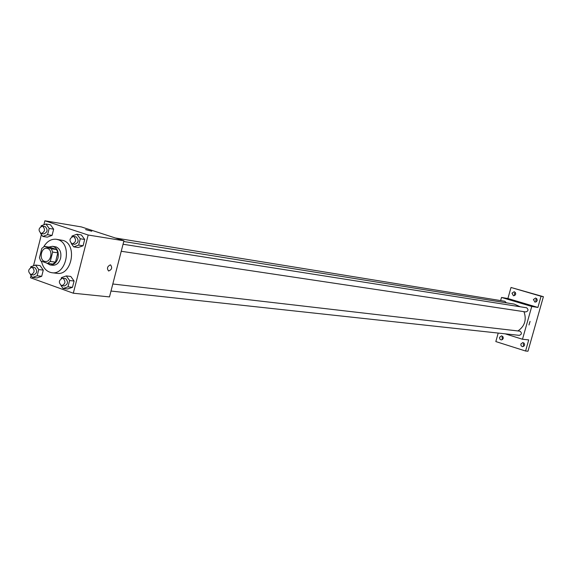 <?xml version="1.0" encoding="UTF-8"?>
<svg xmlns="http://www.w3.org/2000/svg" width="572" height="572" viewBox="0 0 572 572"><rect width="100%" height="100%" fill="white"/><g stroke="black" fill="none" stroke-linecap="round" stroke-linejoin="round"><path stroke-width="0.86" d="M47.655 248.527C53.375 250.121 50.994 262.562 45.181 261.454C38.782 260.939 40.655 247.147 46.961 248.355L47.655 248.527M41.82 248.37L39.461 257.693L40.734 260.975L47.662 263.399L50.272 261.461L52.653 252.095L51.366 248.806L44.416 246.425L41.82 248.37M50.272 261.461L55.47 262.14L57.843 252.817L52.653 252.095M51.366 248.806L56.556 249.542L49.621 247.175L44.416 246.425M56.556 249.542L57.843 252.817M55.47 262.14L52.867 264.064L47.662 263.399M46.454 262.977L50.05 264.929C53.847 265.029 56.506 262.705 58.015 257.951C58.995 251.644 57.186 247.762 52.581 246.31L48.87 247.068M52.581 246.31L56.12 246.918C60.081 248.856 61.576 252.652 60.589 258.294C59.08 263.034 56.428 265.358 52.638 265.258L50.05 264.929M43.758 246.754C47.04 241.277 51.23 238.789 56.328 239.275L57.958 239.675C72.623 243.651 66.674 275.418 51.787 272.708C46.446 271.721 43 267.896 41.463 261.225M56.328 239.275L63.077 240.447C77.706 244.416 71.779 276.026 56.928 273.323L51.787 272.708M60.932 285.449L63.106 288.51L67.589 288.982L72.472 287.316L74.081 281.038L70.785 276.455L66.316 275.926L61.426 277.62L61.218 278.45M30.337 274.474L32.425 277.449L36.965 277.963L41.706 276.297L43.279 270.113L40.09 265.623L35.564 265.058L30.817 266.752L30.645 267.453M31.06 275.497L30.488 277.756L73.302 293.207L88.167 235.02L44.888 220.785L43.88 224.775M41.413 234.527L33.512 265.787M71.293 243.558L73.716 246.882L78.157 247.533L83.083 245.767L84.692 239.461L81.367 234.942L76.934 234.234L72.015 236.029L71.843 236.701M40.498 233.254L42.793 236.45L47.297 237.137L52.081 235.378L53.654 229.165L50.436 224.739L45.946 223.995L41.17 225.79L41.027 226.34M73.302 293.207L109.481 296.918L123.945 240.783L88.167 235.02M110.382 264.865L110.546 264.9C112.498 267.617 111.855 269.655 108.623 271.014C106.671 268.468 107.257 266.416 110.382 264.865C107.257 266.416 106.671 268.468 108.616 271.014L108.623 271.014C111.855 269.655 112.498 267.617 110.546 264.9M123.945 240.783L81.396 226.92L44.888 220.785M85.593 229.601L91.777 231.231M123.759 241.506L514.235 304.089L520.148 306.742M523.959 311.668C526.798 319.741 524.796 326.154 517.96 330.923M506.384 302.831L504.819 301.265L115.401 237.995M112.813 283.991L520.048 331.195C522.064 333.054 521.793 334.441 519.247 335.356L110.997 291.041M123.051 244.244L526.655 307.779C528.685 309.688 528.392 311.075 525.754 311.94L121.243 251.272M505.14 333.826L522.486 339.253L531.745 306.456L501.515 297.447L500.636 300.586M531.745 306.456L537.902 307.45L541.062 296.267L543.4 296.689L527.977 351.215L525.589 351.015L528.728 339.89L522.486 339.253M530.037 321.4L528.993 324.967L530.065 321.407M543.4 296.689L511.011 287.473L507.907 298.52L501.515 297.447M498.205 333.068L495.824 341.57L525.589 351.015M537.902 307.45L507.907 298.52M512.498 300.422L516.073 301.423M520.849 344.015L522.922 342.514C525.296 344.144 525.175 345.538 522.543 346.703L521.099 345.795L520.849 344.015M499.578 337.316L501.637 335.821C503.953 337.459 503.818 338.838 501.229 339.975L499.821 339.074L499.578 337.316M533.411 299.513L535.678 297.998C537.923 299.814 537.68 301.201 534.942 302.152L533.411 299.513M511.976 293.193L514.214 291.684C516.409 293.493 516.166 294.866 513.47 295.803L511.976 293.193M541.062 296.267L511.011 287.473M502.824 336.436L502.052 337.566L502.509 339.611M515.336 292.371L514.407 293.629L514.764 295.545M536.779 298.634L535.771 299.928L536.2 301.93M524.081 343.071L523.251 344.244L523.788 346.367M42.793 236.45L47.583 234.684L49.163 228.442L45.946 223.995M42.364 226.133L45.281 226.634C48.069 229.851 47.576 232.275 43.808 233.905L41.22 233.505C38.045 230.48 38.431 228.028 42.364 226.133L42.693 226.212C45.481 229.436 44.995 231.867 41.22 233.505M47.297 237.137L52.081 235.378L47.583 234.684M52.081 235.378L53.654 229.165L49.163 228.442M53.654 229.165L50.436 224.739M32.425 277.449L37.18 275.775L38.753 269.569L35.564 265.058M31.846 267.253L34.899 267.675C37.652 270.842 37.201 273.266 33.555 274.939L30.952 274.639C27.692 271.75 27.992 269.29 31.846 267.253L32.297 267.36C35.049 270.527 34.599 272.958 30.952 274.639M36.965 277.963L41.706 276.297L37.18 275.775M41.706 276.297L43.279 270.113L38.753 269.569M43.279 270.113L40.09 265.623M73.716 246.882L78.65 245.109L80.266 238.774L76.934 234.234M73.352 236.422L76.255 236.908C79.136 240.183 78.643 242.642 74.768 244.301L72.215 243.915C68.926 240.855 69.305 238.36 73.352 236.422L73.702 236.508C76.591 239.79 76.09 242.256 72.215 243.915M78.157 247.533L83.083 245.767L78.65 245.109M83.083 245.767L84.692 239.461L80.266 238.774M84.692 239.461L81.367 234.942M63.106 288.51L68.004 286.837L69.612 280.53L66.316 275.926M62.584 278.178L65.637 278.585C68.476 281.803 68.032 284.263 64.293 285.964L61.719 285.685C58.33 282.768 58.623 280.266 62.584 278.178L63.063 278.285C65.909 281.51 65.458 283.977 61.719 285.685M67.589 288.982L72.472 287.316L68.004 286.837M72.472 287.316L74.081 281.038L69.612 280.53M74.081 281.038L70.785 276.455"/></g></svg>
